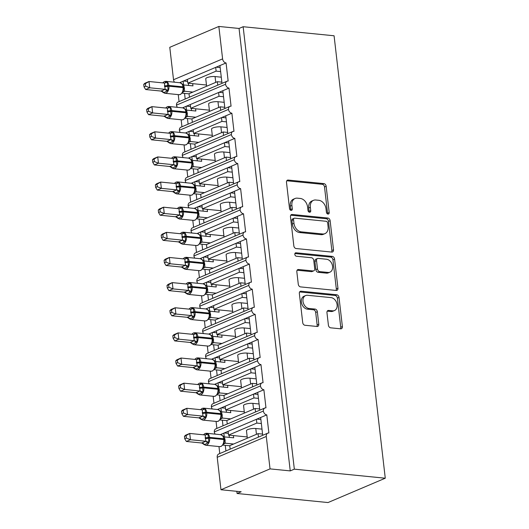 <?xml version="1.0" encoding="UTF-8"?>
<svg xmlns="http://www.w3.org/2000/svg" width="529" height="529" viewBox="0 0 529 529"><rect width="100%" height="100%" fill="white"/><g stroke="black" fill="none" stroke-linecap="round" stroke-linejoin="round"><path stroke-width="0.79" d="M328 214.08A1.799 1.316 67 0 0 328.502 214.007A1.799 1.316 67 0 0 329.19 212.493L326.155 186.274A2.566 1.885 67 0 0 323.887 183.609L288.179 180.058A2.566 1.885 67 0 0 287.465 180.164A2.566 1.885 67 0 0 286.487 182.326L289.515 208.545A1.799 1.316 67 0 0 291.109 210.41A1.799 1.316 67 0 0 291.611 210.337A1.799 1.316 67 0 0 292.292 208.823L291.902 205.431A8.219 6.031 67 0 1 295.037 198.501A8.219 6.031 67 0 1 297.338 198.163L300.313 198.461A8.219 6.031 67 0 1 307.574 206.984L307.964 210.377A1.799 1.316 67 0 0 309.551 212.248A1.799 1.316 67 0 0 310.054 212.175A1.799 1.316 67 0 0 310.741 210.654L310.351 207.262A8.219 6.031 67 0 1 313.479 200.332A8.219 6.031 67 0 1 315.78 200.002L318.756 200.293A8.219 6.031 67 0 1 326.016 208.823L326.413 212.215A1.799 1.316 67 0 0 328 214.08M327.497 213.921A1.799 1.316 67 0 0 327.55 213.187L324.515 186.968A2.566 1.885 67 0 0 322.247 184.304L286.771 180.773M290.606 210.251A1.799 1.316 67 0 0 290.659 209.517L290.269 206.125L291.902 205.431M309.055 212.089A1.799 1.316 67 0 0 309.108 211.349L308.711 207.957L310.351 207.262M328.403 325.163A2.566 1.885 67 0 0 330.671 327.828L340.689 328.82A2.566 1.885 67 0 0 341.403 328.721A2.566 1.885 67 0 0 342.382 326.552L339.016 297.437A2.566 1.885 67 0 0 336.748 294.772L301.041 291.214A2.566 1.885 67 0 0 300.327 291.32A2.566 1.885 67 0 0 299.348 293.489L302.714 322.604A2.566 1.885 67 0 0 304.982 325.269L317.083 326.472A2.566 1.885 67 0 0 317.803 326.367A2.566 1.885 67 0 0 318.782 324.204L317.34 311.74A2.566 1.885 67 0 0 315.072 309.075L309.068 308.48A6.87 5.039 67 0 1 303.243 302.614A6.87 5.039 67 0 1 305.617 295.559A6.87 5.039 67 0 1 307.541 295.281L331.048 297.615A6.87 5.039 67 0 1 336.874 303.481A6.87 5.039 67 0 1 334.5 310.543A6.87 5.039 67 0 1 332.576 310.821L328.654 310.43A2.566 1.885 67 0 0 327.94 310.536A2.566 1.885 67 0 0 326.962 312.699L328.403 325.163M243.142 26.721L294.336 469.157L385.271 478.209L334.077 35.774L243.142 26.721L239.055 28.46L218.847 26.45L222.597 58.878A3.921 2.876 67 0 0 226.068 62.951L228.158 81.049A3.921 2.876 -113 0 0 227.06 81.208A3.921 2.876 -113 0 0 225.546 84.27A3.921 2.876 67 0 0 228.978 88.092L231.067 106.19A3.921 2.876 -113 0 0 229.97 106.349A3.921 2.876 -113 0 0 228.455 109.41A3.921 2.876 67 0 0 231.881 113.226L233.977 131.324A3.921 2.876 -113 0 0 232.879 131.49A3.921 2.876 -113 0 0 231.358 134.545A3.921 2.876 67 0 0 234.79 138.367L236.886 156.465A3.921 2.876 -113 0 0 235.789 156.624A3.921 2.876 -113 0 0 234.268 159.685A3.921 2.876 67 0 0 237.7 163.507L239.796 181.606A3.921 2.876 -113 0 0 238.698 181.764A3.921 2.876 -113 0 0 237.177 184.826A3.921 2.876 67 0 0 240.609 188.641L242.705 206.74A3.921 2.876 -113 0 0 241.608 206.905A3.921 2.876 -113 0 0 240.087 209.96A3.921 2.876 67 0 0 243.519 213.782L245.615 231.881A3.921 2.876 -113 0 0 244.51 232.039A3.921 2.876 -113 0 0 242.996 235.101A3.921 2.876 67 0 0 246.428 238.923L248.518 257.021A3.921 2.876 -113 0 0 247.42 257.18A3.921 2.876 -113 0 0 245.906 260.235A3.921 2.876 67 0 0 249.338 264.057L251.427 282.155A3.921 2.876 -113 0 0 250.329 282.321A3.921 2.876 -113 0 0 248.815 285.376A3.921 2.876 67 0 0 252.247 289.198L254.337 307.296A3.921 2.876 -113 0 0 253.239 307.455A3.921 2.876 -113 0 0 251.718 310.516A3.921 2.876 67 0 0 255.15 314.338L257.246 332.437A3.921 2.876 -113 0 0 256.148 332.596A3.921 2.876 -113 0 0 254.628 335.651A3.921 2.876 67 0 0 258.059 339.473L260.156 357.571A3.921 2.876 -113 0 0 259.058 357.73A3.921 2.876 -113 0 0 257.537 360.791A3.921 2.876 67 0 0 260.969 364.613L263.065 382.712A3.921 2.876 -113 0 0 261.967 382.87A3.921 2.876 -113 0 0 260.447 385.932A3.921 2.876 67 0 0 263.878 389.747L265.975 407.852A3.921 2.876 -113 0 0 264.87 408.011A3.921 2.876 -113 0 0 263.356 411.066A3.921 2.876 67 0 0 266.788 414.888L268.884 432.986A3.921 2.876 -113 0 0 267.78 433.145A3.921 2.876 -113 0 0 266.285 436.458L270.041 468.886L220.97 489.748L241.171 491.758L237.085 493.497L236.833 491.329M331.809 252.082A2.566 1.885 67 0 0 332.529 251.976A2.566 1.885 67 0 0 333.508 249.814L330.136 220.699A2.566 1.885 67 0 0 327.868 218.034L292.167 214.476A2.566 1.885 67 0 0 291.446 214.582A2.566 1.885 67 0 0 290.467 216.751L293.833 245.866A2.566 1.885 67 0 0 296.101 248.531L331.809 252.082M334.573 259.065L337.945 288.186A2.566 1.885 67 0 1 336.966 290.348A2.566 1.885 67 0 1 336.246 290.454L300.545 286.897A2.566 1.885 67 0 1 298.277 284.232L296.835 271.774A2.566 1.885 67 0 1 297.814 269.605A2.566 1.885 67 0 1 298.528 269.506L313.009 270.947A2.566 1.885 67 0 0 313.73 270.841A2.566 1.885 67 0 0 314.709 268.672L313.75 260.407A2.566 1.885 67 0 0 311.482 257.742L296.412 256.241A1.799 1.316 67 0 1 294.884 254.707A1.799 1.316 67 0 1 295.506 252.862A1.799 1.316 67 0 1 296.009 252.789L332.305 256.4A2.566 1.885 67 0 1 334.573 259.065L332.939 259.759L336.312 288.88L337.945 288.186M220.328 434.64L223.846 433.145L224.276 436.848M225.261 445.339L225.909 450.953M218.966 446.555L219.773 453.558M223.846 433.145L228.105 431.333L228.541 435.109L256.836 423.074L256.4 419.305L266.788 414.888M228.105 431.333L256.4 419.305M247.334 438.191L246.468 430.699A5.753 1.461 -6.6 0 1 249.648 428.999A5.753 1.461 -6.6 0 1 255.785 428.51L262 429.125M261.352 423.524L256.836 423.074M228.541 435.109L247.195 436.961M260.652 417.5L262.715 435.301M217.419 409.506L220.943 408.004L221.367 411.714M222.352 420.198L223 425.812M216.057 421.421L216.87 428.424M220.943 408.004L225.195 406.199L225.632 409.968L253.927 397.94L253.49 394.165L263.878 389.747M225.195 406.199L253.49 394.165M244.424 413.056L243.558 405.558A5.753 1.461 -6.6 0 1 246.739 403.858A5.753 1.461 -6.6 0 1 252.875 403.369L259.091 403.984M258.443 398.39L253.927 397.94M225.632 409.968L244.286 411.826M257.742 392.359L259.805 410.167M214.509 384.365L218.034 382.87L218.464 386.573M219.442 395.057L220.09 400.671M213.147 396.281L213.961 403.283M218.034 382.87L222.286 381.059L222.722 384.828L251.017 372.8L250.581 369.03L260.969 364.613M222.286 381.059L250.581 369.03M241.515 387.916L240.649 380.424A5.753 1.461 -6.6 0 1 243.829 378.718A5.753 1.461 -6.6 0 1 249.966 378.228L256.181 378.85M255.533 373.249L251.017 372.8M222.722 384.828L241.376 386.686M254.833 367.219L256.896 385.026M211.6 359.224L215.124 357.73L215.554 361.433M216.533 369.923L217.181 375.537M210.238 371.14L211.051 378.142M215.124 357.73L219.376 355.924L219.813 359.694L248.108 347.659L247.671 343.89L258.059 339.473M219.376 355.924L247.671 343.89M238.612 362.775L237.739 355.283A5.753 1.461 -6.6 0 1 240.92 353.584A5.753 1.461 -6.6 0 1 247.056 353.094L253.272 353.709M252.624 348.108L248.108 347.659M219.813 359.694L238.467 361.552M251.93 342.084L253.986 359.885M208.691 334.09L212.215 332.589L212.645 336.299M213.623 344.782L214.278 350.396M207.328 346.006L208.142 353.008M212.215 332.589L216.467 330.784L216.903 334.553L245.205 322.525L244.768 318.749L255.15 314.338M216.467 330.784L244.768 318.749M235.703 337.641L234.836 330.142A5.753 1.461 -6.6 0 1 238.01 328.443A5.753 1.461 -6.6 0 1 244.147 327.954L250.362 328.569M249.714 322.974L245.205 322.525M216.903 334.553L235.557 336.411M249.02 316.944L251.077 334.751M205.788 308.949L209.305 307.455L209.735 311.158M210.714 319.642L211.369 325.262M204.425 320.865L205.232 327.868M209.305 307.455L213.557 305.643L213.994 309.412L242.295 297.384L241.859 293.615L252.247 289.198M213.557 305.643L241.859 293.615M232.793 312.5L231.927 305.008A5.753 1.461 -6.6 0 1 235.101 303.302A5.753 1.461 -6.6 0 1 241.237 302.813L247.453 303.434M246.805 297.834L242.295 297.384M213.994 309.412L232.648 311.27M246.111 291.803L248.167 309.61M202.878 283.808L206.396 282.314L206.826 286.017M207.811 294.508L208.459 300.122M201.516 295.724L202.323 302.727M206.396 282.314L210.648 280.509L211.084 284.278L239.386 272.243L238.949 268.474L249.338 264.057M210.648 280.509L238.949 268.474M229.884 287.359L229.017 279.867A5.753 1.461 -6.6 0 1 232.198 278.168A5.753 1.461 -6.6 0 1 238.334 277.679L244.543 278.294M243.902 272.693L239.386 272.243M211.084 284.278L229.738 286.136M243.201 266.669L245.264 284.47M199.969 258.674L203.486 257.173L203.916 260.883M204.902 269.367L205.55 274.981M198.606 270.59L199.413 277.593M203.486 257.173L207.745 255.368L208.181 259.137L236.476 247.109L236.04 243.333L246.428 238.923M207.745 255.368L236.04 243.333M226.974 262.225L226.108 254.727A5.753 1.461 -6.6 0 1 229.288 253.027A5.753 1.461 -6.6 0 1 235.425 252.538L241.641 253.16M240.993 247.559L236.476 247.109M208.181 259.137L226.835 260.995M240.292 241.528L242.355 259.336M197.059 233.534L200.584 232.039L201.007 235.742M201.992 244.233L202.64 249.847M195.697 245.449L196.504 252.452M200.584 232.039L204.835 230.227L205.272 234.003L233.567 221.968L233.13 218.199L243.519 213.782M204.835 230.227L233.13 218.199M224.065 237.085L223.198 229.593A5.753 1.461 -6.6 0 1 226.379 227.887A5.753 1.461 -6.6 0 1 232.515 227.397L238.731 228.019M238.083 222.418L233.567 221.968M205.272 234.003L223.926 235.855M237.382 216.387L239.445 234.195M194.15 208.4L197.674 206.899L198.097 210.602M199.083 219.092L199.731 224.706M192.787 220.309L193.601 227.311M197.674 206.899L201.926 205.093L202.362 208.862L230.657 196.828L230.221 193.059L240.609 188.641M201.926 205.093L230.221 193.059M221.155 211.95L220.289 204.452A5.753 1.461 -6.6 0 1 223.469 202.752A5.753 1.461 -6.6 0 1 229.606 202.263L235.822 202.878M235.174 197.277L230.657 196.828M202.362 208.862L221.016 210.721M234.473 191.253L236.536 209.054M191.24 183.259L194.765 181.758L195.194 185.467M196.173 193.951L196.821 199.565M189.878 195.175L190.691 202.177M194.765 181.758L199.016 179.953L199.453 183.722L227.748 171.694L227.311 167.918L237.7 163.507M199.016 179.953L227.311 167.918M218.246 186.81L217.379 179.311A5.753 1.461 -6.6 0 1 220.56 177.612A5.753 1.461 -6.6 0 1 226.696 177.122L232.912 177.744M232.264 172.143L227.748 171.694M199.453 183.722L218.107 185.58M231.57 166.113L233.626 183.92M188.331 158.118L191.855 156.624L192.285 160.327M193.264 168.817L193.912 174.431M186.968 170.034L187.782 177.036M191.855 156.624L196.107 154.812L196.543 158.588L224.845 146.553L224.408 142.784L234.79 138.367M196.107 154.812L224.408 142.784M215.343 161.669L214.47 154.177A5.753 1.461 -6.6 0 1 217.65 152.471A5.753 1.461 -6.6 0 1 223.787 151.982L230.003 152.603M229.355 147.002L224.845 146.553M196.543 158.588L215.197 160.439M228.66 140.972L230.717 158.779M185.421 132.984L188.946 131.483L189.375 135.186M190.354 143.676L191.009 149.29M184.059 144.893L184.872 151.896M188.946 131.483L193.197 129.678L193.634 133.447L221.935 121.412L221.499 117.643L231.881 113.226M193.197 129.678L221.499 117.643M212.433 136.535L211.567 129.036A5.753 1.461 -6.6 0 1 214.741 127.337A5.753 1.461 -6.6 0 1 220.877 126.848L227.093 127.463M226.445 121.862L221.935 121.412M193.634 133.447L212.288 135.305M225.751 115.838L227.807 133.645M182.518 107.843L186.036 106.342L186.466 110.052M187.451 118.536L188.099 124.15M181.156 119.759L181.963 126.762M186.036 106.342L190.288 104.537L190.724 108.306L219.026 96.278L218.589 92.509L228.978 88.092M190.288 104.537L218.589 92.509M209.524 111.394L208.657 103.896A5.753 1.461 -6.6 0 1 211.831 102.196A5.753 1.461 -6.6 0 1 217.974 101.707L224.184 102.328M223.536 96.728L219.026 96.278M190.724 108.306L209.378 110.164M222.841 90.697L224.904 108.505M258.463 437.113L258.059 433.635L229.758 445.663L230.161 449.141M255.553 411.972L255.15 408.494L226.848 420.529L227.252 424.007M252.644 386.838L252.24 383.36L223.946 395.388L224.342 398.866M249.734 361.697L249.331 358.219L221.036 370.247L221.439 373.725M246.825 336.556L246.421 333.078L218.127 345.113L218.53 348.591M243.915 311.422L243.512 307.944L215.217 319.972L215.62 323.45M241.006 286.282L240.609 282.803L212.308 294.838L212.711 298.31M238.103 261.141L237.7 257.663L209.398 269.697L209.801 273.176M235.193 236.007L234.79 232.529L206.489 244.557L206.892 248.035M232.284 210.866L231.881 207.388L203.586 219.423L203.982 222.894M229.374 185.725L228.971 182.247L200.676 194.282L201.08 197.76M226.465 160.591L226.062 157.113L197.767 169.141L198.17 172.619M223.555 135.45L223.152 131.972L194.857 144.007L195.261 147.479M220.646 110.31L220.249 106.832L191.948 118.866L192.351 122.344M179.609 82.703L183.127 81.208L183.556 84.911M184.542 93.402L185.19 99.016M178.247 94.618L179.053 101.621M183.127 81.208L187.378 79.396L187.815 83.172L216.116 71.137L215.68 67.368L226.068 62.951M187.378 79.396L215.68 67.368M206.614 86.253L205.748 78.761A5.753 1.461 -6.6 0 1 208.929 77.055A5.753 1.461 -6.6 0 1 215.065 76.566L221.281 77.188M220.633 71.587L216.116 71.137M187.815 83.172L206.475 85.024M219.932 65.556L221.995 83.364M217.743 85.176L217.34 81.697L189.038 93.726L189.442 97.204M220.97 489.748L217.214 457.321A3.921 2.876 -113 0 1 218.708 454.014L267.78 433.145M263.356 411.066L214.285 431.935A3.921 2.876 67 0 0 215.204 434.13M214.285 431.935A3.921 2.876 -113 0 1 215.799 428.874L264.87 408.011M260.447 385.932L211.375 406.794A3.921 2.876 67 0 0 212.301 408.996M211.375 406.794A3.921 2.876 -113 0 1 212.896 403.733L261.967 382.87M257.537 360.791L208.466 381.654A3.921 2.876 67 0 0 209.391 383.856M208.466 381.654A3.921 2.876 -113 0 1 209.987 378.599L259.058 357.73M254.628 335.651L205.556 356.52A3.921 2.876 67 0 0 206.482 358.715M205.556 356.52A3.921 2.876 -113 0 1 207.077 353.458L256.148 332.596M251.718 310.516L202.647 331.379A3.921 2.876 67 0 0 203.572 333.581M202.647 331.379A3.921 2.876 -113 0 1 204.168 328.317L253.239 307.455M248.815 285.376L199.744 306.238A3.921 2.876 67 0 0 200.663 308.44M199.744 306.238A3.921 2.876 -113 0 1 201.258 303.183L250.329 282.321M245.906 260.235L196.834 281.104A3.921 2.876 67 0 0 197.753 283.299M196.834 281.104A3.921 2.876 -113 0 1 198.349 278.042L247.42 257.18M242.996 235.101L193.925 255.963A3.921 2.876 67 0 0 194.844 258.165M193.925 255.963A3.921 2.876 -113 0 1 195.439 252.902L244.51 232.039M240.087 209.96L191.015 230.823A3.921 2.876 67 0 0 191.934 233.024M191.015 230.823A3.921 2.876 -113 0 1 192.536 227.768L241.608 206.905M237.177 184.826L188.106 205.688A3.921 2.876 67 0 0 189.032 207.884M188.106 205.688A3.921 2.876 -113 0 1 189.627 202.627L238.698 181.764M234.268 159.685L185.196 180.548A3.921 2.876 67 0 0 186.122 182.75M185.196 180.548A3.921 2.876 -113 0 1 186.717 177.486L235.789 156.624M231.358 134.545L182.287 155.407A3.921 2.876 67 0 0 183.213 157.609M182.287 155.407A3.921 2.876 -113 0 1 183.808 152.352L232.879 131.49M228.455 109.41L179.377 130.273A3.921 2.876 67 0 0 180.303 132.468M179.377 130.273A3.921 2.876 -113 0 1 180.898 127.211L229.97 106.349M225.546 84.27L176.474 105.132A3.921 2.876 67 0 0 177.394 107.334M176.474 105.132A3.921 2.876 -113 0 1 177.989 102.077L227.06 81.208M218.847 26.45L169.776 47.312L173.525 79.74A3.921 2.876 67 0 0 174.484 82.193M294.336 469.157L290.242 470.896L270.041 468.886M290.242 470.896L239.055 28.46M262.569 434.084L258.059 433.635M259.666 408.943L255.15 408.494M256.757 383.809L252.24 383.36M253.847 358.669L249.331 358.219M250.938 333.528L246.421 333.078M248.028 308.394L243.512 307.944M245.119 283.253L240.609 282.803M242.209 258.112L237.7 257.663M239.306 232.978L234.79 232.529M236.397 207.837L231.881 207.388M233.487 182.697L228.971 182.247M230.578 157.563L226.062 157.113M227.668 132.422L223.152 131.972M224.759 107.281L220.249 106.832M385.271 478.209L328.02 502.55L237.085 493.497M221.849 82.147L217.34 81.697M187.616 81.406L183.603 81.003M190.519 106.541L186.512 106.144M193.429 131.681L189.422 131.285M196.338 156.822L192.331 156.419M199.248 181.956L195.234 181.559M202.157 207.097L198.144 206.7M205.067 232.238L201.053 231.834M207.976 257.372L203.963 256.975M210.886 282.512L206.872 282.116M213.789 307.653L209.782 307.25M216.698 332.787L212.691 332.391M219.608 357.928L215.594 357.531M222.517 383.069L218.503 382.665M225.427 408.203L221.413 407.806M228.336 433.344L224.322 432.94M220.163 67.567L216.156 67.163M223.073 92.701L219.059 92.304M225.982 117.841L221.968 117.445M228.892 142.982L224.878 142.579M231.801 168.116L227.787 167.719M234.711 193.257L230.697 192.86M237.614 218.398L233.606 217.994M240.523 243.532L236.516 243.135M243.433 268.672L239.419 268.276M246.342 293.813L242.328 293.41M249.252 318.947L245.238 318.551M252.161 344.088L248.147 343.691M255.071 369.229L251.057 368.825M257.973 394.363L253.966 393.966M260.883 419.504L256.876 419.107M313.479 200.332L311.846 201.027A8.219 6.031 67 0 0 308.711 207.957M295.037 198.501L293.397 199.195A8.219 6.031 67 0 0 290.269 206.125M331.584 252.062A2.566 1.885 67 0 0 331.868 250.508L328.502 221.393A2.566 1.885 67 0 0 326.234 218.728L290.752 215.197M327.676 223.132A1.799 1.316 67 0 0 326.082 221.267L294.746 218.153A1.799 1.316 67 0 0 294.243 218.226A1.799 1.316 67 0 0 293.555 219.74L293.972 223.317A8.219 6.031 67 0 0 301.232 231.847L322.657 233.977A8.219 6.031 67 0 0 324.958 233.639A8.219 6.031 67 0 0 328.086 226.71L327.676 223.132M294.243 218.226L292.61 218.92A1.799 1.316 67 0 0 291.922 220.434L293.555 219.74M324.958 233.639L323.318 234.34A8.219 6.031 67 0 1 321.017 234.671L299.599 232.542A8.219 6.031 67 0 1 292.339 224.012L291.922 220.434M336.021 290.428A2.566 1.885 67 0 0 336.312 288.88M297.119 270.22L311.376 271.642A2.566 1.885 67 0 0 312.097 271.536L313.73 270.841M294.904 253.536L330.671 257.094L332.305 256.4M328.033 272.442A6.87 5.039 67 0 0 329.957 272.164A6.87 5.039 67 0 0 332.338 265.102A6.87 5.039 67 0 0 326.505 259.236L318.227 258.416A2.566 1.885 67 0 0 317.506 258.522A2.566 1.885 67 0 0 316.527 260.685L317.486 268.95A2.566 1.885 67 0 0 319.754 271.615L328.033 272.442L326.4 273.136A6.87 5.039 67 0 0 328.324 272.858L329.957 272.164M317.506 258.522L315.873 259.217A2.566 1.885 67 0 0 314.894 261.379L316.527 260.685M326.4 273.136L318.121 272.309A2.566 1.885 67 0 1 315.853 269.645L314.894 261.379M332.939 259.759A2.566 1.885 67 0 0 330.671 257.094M334.5 310.543L332.86 311.237A6.87 5.039 67 0 1 330.936 311.515L327.246 311.145M305.617 295.559L303.983 296.253A6.87 5.039 67 0 0 301.609 303.309A6.87 5.039 67 0 0 307.435 309.174L309.068 308.48M316.858 326.453A2.566 1.885 67 0 0 317.142 324.899L315.701 312.441A2.566 1.885 67 0 0 313.433 309.776L307.435 309.174M340.458 328.8A2.566 1.885 67 0 0 340.749 327.246L337.376 298.131A2.566 1.885 67 0 0 335.108 295.466L299.632 291.935M164.856 83.007A2.876 1.468 -105.5 0 0 165.511 81.982L167.243 82.147L168.182 90.261L164.982 92.172L163.507 92.476L160.975 91.054L165.154 89.328L164.426 83.04L148.999 81.506L149.727 87.788L165.068 89.315M145.654 86.161L145.369 83.655L143.729 84.349L144.02 86.855L145.654 86.161L149.727 87.788L145.64 89.527L160.975 91.054A2.876 2.559 -127.3 0 1 163.507 92.476M143.729 84.349L144.913 83.245L148.999 81.506L145.369 83.655M192.695 83.655L192.953 85.877L183.794 84.964L184.608 91.259L182.776 92.218M192.9 92.086L184.608 91.259M189.051 93.851L182.161 93.164M188.615 85.447L188.357 83.225M162.694 82.868L164.367 81.565L165.868 81.334A5.627 3.544 95.7 0 1 168.83 85.44L182.974 86.849A1.309 0.331 -6.6 0 1 183.457 87.047L182.313 84.071L181.354 83.556M182.412 92.747L183.431 90.307L183.51 87.887A1.309 0.331 173.4 0 0 183.543 87.801A1.309 0.331 173.4 0 0 183.06 87.602L182.974 86.849A5.627 3.544 -84.3 0 0 180.012 82.742L165.868 81.334M182.723 91.709L184.522 91.252M183.794 84.964L180.012 82.742M165.154 89.328L168.182 90.261M167.243 82.147L165.074 82.96M145.64 89.527L144.02 86.855M167.766 108.147A2.876 1.468 -105.5 0 0 168.42 107.116L170.153 107.288L171.092 115.395L167.891 117.312L166.417 117.61L163.884 116.195L168.063 114.462L167.336 108.174L151.909 106.64L152.636 112.928L167.971 114.456M148.563 111.302L148.272 108.789L146.639 109.483L146.93 111.996L148.563 111.302L152.636 112.928L148.55 114.667L163.884 116.195A2.876 2.559 -127.3 0 1 166.417 117.61M146.639 109.483L147.822 108.379L151.909 106.64L148.272 108.789M195.604 108.795L195.862 111.017L186.697 110.105L187.517 116.4L185.679 117.359M195.809 117.226L187.517 116.4M191.961 118.985L185.071 118.298M191.524 110.587L191.267 108.359M165.603 108.009L167.276 106.699L168.777 106.474A5.627 3.544 95.7 0 1 171.74 110.574L185.884 111.983A1.309 0.331 -6.6 0 1 186.367 112.181L185.223 109.212L184.257 108.696M185.322 117.881L186.34 115.448L186.42 113.027A1.309 0.331 173.4 0 0 186.453 112.935A1.309 0.331 173.4 0 0 185.97 112.737L185.884 111.983A5.627 3.544 -84.3 0 0 182.922 107.883L168.777 106.474M185.633 116.843L187.425 116.393M186.697 110.105L182.922 107.883M168.063 114.462L171.092 115.395M170.153 107.288L167.977 108.101M148.55 114.667L146.93 111.996M170.669 133.288A2.876 1.468 -105.5 0 0 171.33 132.257L173.062 132.429L174.001 140.535L170.801 142.453L169.326 142.751L166.794 141.329L170.973 139.603L170.245 133.315L154.818 131.781L155.546 138.062L170.88 139.59M151.473 136.442L151.182 133.93L149.548 134.624L149.839 137.137L151.473 136.442L155.546 138.062L151.459 139.801L166.794 141.329M149.548 134.624L150.732 133.52L154.818 131.781L151.182 133.93M198.514 133.93L198.772 136.158L189.607 135.239L190.427 141.534L188.588 142.493M198.719 142.361L190.427 141.534M194.87 144.126L187.98 143.438M194.427 135.722L194.176 133.5M168.513 133.143L170.186 131.84L171.687 131.615A5.627 3.544 95.7 0 1 174.649 135.715L188.793 137.123A1.309 0.331 -6.6 0 1 189.276 137.322L188.132 134.346L187.167 133.83M188.231 143.022L189.25 140.582L189.329 138.162A1.309 0.331 173.4 0 0 189.362 138.076A1.309 0.331 173.4 0 0 188.879 137.877L188.793 137.123A5.627 3.544 -84.3 0 0 185.831 133.024L171.687 131.615M188.542 141.984L190.334 141.527M189.607 135.239L185.831 133.024M170.973 139.603L174.001 140.535M173.062 132.429L170.887 133.242M151.459 139.801L149.839 137.137M173.578 158.422A2.876 1.468 -105.5 0 0 174.239 157.397L175.972 157.563L176.911 165.676L173.704 167.587L172.229 167.891L169.703 166.47L173.882 164.744L173.155 158.455L157.728 156.921L158.455 163.203L173.79 164.731M154.382 161.576L154.091 159.064L152.458 159.765L152.749 162.271L154.382 161.576L158.455 163.203L154.369 164.942L169.703 166.47A2.876 2.559 -127.3 0 1 172.229 167.891M152.458 159.765L153.641 158.66L157.728 156.921L154.091 159.064M201.423 159.07L201.681 161.292L192.516 160.38L193.336 166.675L191.498 167.633M201.628 167.501L193.336 166.675M197.78 169.267L190.89 168.579M197.337 160.862L197.079 158.64M171.422 158.283L173.095 156.974L174.596 156.749A5.627 3.544 95.7 0 1 177.552 160.856L191.703 162.264A1.309 0.331 -6.6 0 1 192.179 162.456L191.042 159.487L190.076 158.971M191.141 168.162L192.159 165.722L192.239 163.302A1.309 0.331 173.4 0 0 192.272 163.216A1.309 0.331 173.4 0 0 191.789 163.018L191.703 162.264A5.627 3.544 -84.3 0 0 188.741 158.158L174.596 156.749M191.452 167.124L193.244 166.668M192.516 160.38L188.741 158.158M173.882 164.744L176.911 165.676M175.972 157.563L173.796 158.376M154.369 164.942L152.749 162.271M176.488 183.563A2.876 1.468 -105.5 0 0 177.149 182.531L178.881 182.703L179.82 190.81L176.613 192.728L175.139 193.025L172.613 191.61L176.792 189.878L176.064 183.589L160.637 182.055L161.365 188.344L176.699 189.871M157.292 186.717L157.001 184.204L155.367 184.899L155.658 187.411L157.292 186.717L161.365 188.344L157.272 190.083L172.613 191.61A2.876 2.559 -127.3 0 1 175.139 193.025M155.367 184.899L156.551 183.794L160.637 182.055L157.001 184.204M204.333 184.211L204.591 186.433L195.426 185.52L196.246 191.815L194.407 192.768M204.538 192.642L196.246 191.815M200.689 194.401L193.799 193.713M200.246 186.003L199.988 183.775M174.332 183.418L176.005 182.115L177.506 181.89A5.627 3.544 95.7 0 1 180.462 185.99L194.606 187.398A1.309 0.331 -6.6 0 1 195.089 187.597L193.951 184.621L192.986 184.112M194.05 193.297L195.069 190.863L195.148 188.443A1.309 0.331 173.4 0 0 195.181 188.35A1.309 0.331 173.4 0 0 194.698 188.152L194.606 187.398A5.627 3.544 -84.3 0 0 191.65 183.298L177.506 181.89M194.361 192.258L196.153 191.809M195.426 185.52L191.65 183.298M176.792 189.878L179.82 190.81M178.881 182.703L176.706 183.517M157.272 190.083L155.658 187.411M179.397 208.704A2.876 1.468 -105.5 0 0 180.052 207.672L181.791 207.844L182.73 215.951L179.523 217.869L178.048 218.166L175.516 216.745L179.701 215.019L178.974 208.73L163.547 207.196L164.274 213.478L179.609 215.005M160.201 211.858L159.91 209.345L158.277 210.039L158.568 212.552L160.201 211.858L164.274 213.478L160.181 215.217L175.516 216.745M158.277 210.039L159.454 208.935L163.547 207.196L159.91 209.345M207.242 209.345L207.494 211.574L198.335 210.654L199.155 216.95L197.317 217.908M207.447 217.776L199.155 216.95M203.599 219.542L196.702 218.854M203.156 211.137L202.898 208.915M177.241 208.558L178.914 207.256L180.415 207.031A5.627 3.544 95.7 0 1 183.371 211.131L197.515 212.539A1.309 0.331 -6.6 0 1 197.998 212.737L196.854 209.762L195.895 209.246M196.96 218.437L197.978 215.997L198.051 213.577A1.309 0.331 173.4 0 0 198.084 213.491A1.309 0.331 173.4 0 0 197.608 213.293L197.515 212.539A5.627 3.544 -84.3 0 0 194.56 208.439L180.415 207.031M197.264 217.399L199.063 216.943M198.335 210.654L194.56 208.439M179.701 215.019L182.73 215.951M181.791 207.844L179.615 208.657M160.181 215.217L158.568 212.552M182.307 233.838A2.876 1.468 -105.5 0 0 182.961 232.813L184.7 232.978L185.633 241.092L182.432 243.003L180.958 243.307L178.425 241.885L182.611 240.159L181.877 233.871L166.456 232.337L167.184 238.619L182.518 240.146M163.111 236.992L162.82 234.479L161.186 235.174L161.477 237.686L163.111 236.992L167.184 238.619L163.091 240.358L178.425 241.885A2.876 2.559 -127.3 0 1 180.958 243.307M161.186 235.174L162.363 234.076L166.456 232.337L162.82 234.479M210.145 234.486L210.403 236.708L201.245 235.795L202.058 242.09L200.227 243.049M210.35 242.917L202.058 242.09M206.508 244.676L199.612 243.995M206.065 236.278L205.807 234.056M180.151 233.699L181.824 232.39L183.318 232.165A5.627 3.544 95.7 0 1 186.281 236.271L200.425 237.68A1.309 0.331 -6.6 0 1 200.908 237.871L199.764 234.902L198.805 234.387M199.869 243.578L200.881 241.138L200.96 238.718A1.309 0.331 173.4 0 0 200.994 238.625A1.309 0.331 173.4 0 0 200.511 238.434L200.425 237.68A5.627 3.544 -84.3 0 0 197.469 233.573L183.318 232.165M200.174 242.533L201.972 242.084M201.245 235.795L197.469 233.573M182.611 240.159L185.633 241.092M184.7 232.978L182.525 233.792M163.091 240.358L161.477 237.686M185.216 258.979A2.876 1.468 -105.5 0 0 185.871 257.947L187.603 258.119L188.542 266.226L185.342 268.143L183.867 268.441L181.335 267.026L185.514 265.293L184.786 259.005L169.366 257.471L170.087 263.759L185.428 265.287M166.02 262.133L165.729 259.62L164.096 260.314L164.38 262.827L166.02 262.133L170.087 263.759L166 265.498L181.335 267.026A2.876 2.559 -127.3 0 1 183.867 268.441M164.096 260.314L165.273 259.21L169.366 257.471L165.729 259.62M213.055 259.627L213.313 261.848L204.154 260.936L204.968 267.231L203.136 268.183M213.26 268.058L204.968 267.231A2.876 2.559 -127.3 0 0 203.526 267.72L200.894 270.418L199.347 270.663A5.627 3.544 -84.3 0 0 200.531 270.471A5.627 3.544 -84.3 0 0 203.42 263.568L203.334 262.814A5.627 3.544 -84.3 0 0 200.372 258.714L186.228 257.306A5.627 3.544 95.7 0 1 189.19 261.405L203.334 262.814A1.309 0.331 -6.6 0 1 203.817 263.012A1.309 0.331 -6.6 0 1 203.784 263.098M209.411 269.816L202.521 269.129M208.975 261.419L208.717 259.19M202.772 268.712L203.791 266.272L203.87 263.859A1.309 0.331 173.4 0 0 203.903 263.766L202.673 260.037L201.714 259.527M203.083 267.674L204.882 267.224M204.154 260.936L200.372 258.714M185.514 265.293L188.542 266.226M187.603 258.119L185.434 258.932M166 265.498L164.38 262.827M188.126 284.119A2.876 1.468 -105.5 0 0 188.78 283.088L190.513 283.26L191.452 291.367L188.251 293.278L186.777 293.582L184.244 292.16L188.423 290.434L187.696 284.146L172.269 282.612L172.996 288.894L188.331 290.421M168.923 287.267L168.632 284.761L166.999 285.455L167.29 287.968L168.923 287.267L172.996 288.894L168.91 290.633L184.244 292.16M166.999 285.455L168.182 284.351L172.269 282.612L168.632 284.761M215.964 284.761L216.222 286.989L207.057 286.07L207.877 292.365L206.039 293.324M216.169 293.192L207.877 292.365A2.876 2.559 -127.3 0 0 206.436 292.861L203.804 295.552L202.257 295.797A5.627 3.544 -84.3 0 0 203.44 295.605A5.627 3.544 -84.3 0 0 206.33 288.708L206.244 287.955A5.627 3.544 -84.3 0 0 203.281 283.855L189.137 282.446A5.627 3.544 95.7 0 1 192.1 286.546L206.244 287.955A1.309 0.331 -6.6 0 1 206.727 288.153A1.309 0.331 -6.6 0 1 206.694 288.239M212.321 294.957L205.431 294.269M211.884 286.553L211.626 284.331M205.682 293.853L206.7 291.413L206.779 288.993A1.309 0.331 173.4 0 0 206.813 288.907L205.583 285.177L204.624 284.662M205.993 292.815L207.785 292.358M207.057 286.07L203.281 283.855M188.423 290.434L191.452 291.367M190.513 283.26L188.344 284.073M168.91 290.633L167.29 287.968M191.029 309.253A2.876 1.468 -105.5 0 0 191.69 308.228L193.422 308.394L194.361 316.507L191.161 318.418L189.686 318.716L187.154 317.301L191.333 315.575L190.605 309.286L175.178 307.752L175.906 314.034L191.24 315.562M171.832 312.408L171.541 309.895L169.908 310.589L170.199 313.102L171.832 312.408L175.906 314.034L171.819 315.773L187.154 317.301M169.908 310.589L171.092 309.491L175.178 307.752L171.541 309.895M218.874 309.901L219.132 312.123L209.967 311.211L210.787 317.506L208.948 318.465M219.079 318.332L210.787 317.506M215.23 320.091L208.34 319.41M214.787 311.693L214.536 309.472M188.873 309.115L190.546 307.805L192.047 307.58A5.627 3.544 95.7 0 1 195.009 311.687L209.153 313.095A1.309 0.331 -6.6 0 1 209.636 313.287L208.492 310.318L207.527 309.802M208.591 318.994L209.61 316.554L209.689 314.133A1.309 0.331 173.4 0 0 209.722 314.041A1.309 0.331 173.4 0 0 209.239 313.849L209.153 313.095A5.627 3.544 -84.3 0 0 206.191 308.989L192.047 307.58M208.902 317.949L210.694 317.499M209.967 311.211L206.191 308.989M191.333 315.575L194.361 316.507M193.422 308.394L191.247 309.207M171.819 315.773L170.199 313.102M193.938 334.394A2.876 1.468 -105.5 0 0 194.599 333.363L196.332 333.534L197.271 341.641L194.07 343.559L192.589 343.857L190.063 342.435L194.242 340.709L193.515 334.421L178.088 332.886L178.815 339.175L194.15 340.702M174.742 337.548L174.451 335.036L172.818 335.73L173.109 338.243L174.742 337.548L178.815 339.175L174.729 340.914L190.063 342.435A2.876 2.559 -127.3 0 1 192.589 343.857M172.818 335.73L174.001 334.626L178.088 332.886L174.451 335.036M221.783 335.042L222.041 337.264L212.876 336.351L213.696 342.647L211.858 343.599M221.988 343.466L213.696 342.647A2.876 2.559 -127.3 0 0 212.255 343.136A2.876 2.559 -127.3 0 1 212.255 343.136L209.623 345.834L208.076 346.078A5.627 3.544 -84.3 0 0 209.259 345.887A5.627 3.544 -84.3 0 0 212.149 338.983L212.063 338.229A5.627 3.544 -84.3 0 0 209.1 334.13L194.956 332.721A5.627 3.544 95.7 0 1 197.919 336.821L212.063 338.229A1.309 0.331 -6.6 0 1 212.546 338.428A1.309 0.331 -6.6 0 1 212.513 338.514M218.14 345.232L211.25 344.544M217.697 336.828L217.439 334.606M211.501 344.128L212.519 341.688L212.598 339.268A1.309 0.331 173.4 0 0 212.632 339.182L211.402 335.452L210.436 334.943M211.812 343.09L213.604 342.64M212.876 336.351L209.1 334.13M194.242 340.709L197.271 341.641M196.332 333.534L194.156 334.348M174.729 340.914L173.109 338.243M196.848 359.535A2.876 1.468 -105.5 0 0 197.509 358.503L199.241 358.675L200.18 366.782L196.973 368.693L195.499 368.997L192.973 367.576L197.152 365.85L196.424 359.561L180.997 358.027L181.725 364.309L197.059 365.837M177.651 362.682L177.36 360.176L175.727 360.871L176.018 363.377L177.651 362.682L181.725 364.309L177.638 366.048L192.973 367.576M175.727 360.871L176.911 359.766L180.997 358.027L177.36 360.176M224.693 360.176L224.951 362.398L215.786 361.486L216.606 367.781L214.767 368.739M224.898 368.607L216.606 367.781A2.876 2.559 -127.3 0 0 215.158 368.277L212.532 370.968L210.985 371.213A5.627 3.544 -84.3 0 0 212.162 371.021A5.627 3.544 -84.3 0 0 215.058 364.124L214.972 363.37A5.627 3.544 -84.3 0 0 212.01 359.27L197.866 357.862A5.627 3.544 95.7 0 1 200.822 361.962L214.972 363.37A1.309 0.331 -6.6 0 1 215.448 363.568A1.309 0.331 -6.6 0 1 215.415 363.654M221.049 370.373L214.159 369.685M220.606 361.968L220.348 359.746M214.41 369.268L215.429 366.828L215.508 364.408A1.309 0.331 173.4 0 0 215.541 364.322L214.311 360.593L213.346 360.077M214.721 368.23L216.513 367.774M215.786 361.486L212.01 359.27M197.152 365.85L200.18 366.782M199.241 358.675L197.066 359.489M177.638 366.048L176.018 363.377M199.757 384.669A2.876 1.468 -105.5 0 0 200.412 383.644L202.151 383.809L203.09 391.923L199.883 393.834L198.408 394.131L195.882 392.716L200.061 390.991L199.334 384.695L183.907 383.168L184.634 389.45L199.969 390.977M180.561 387.823L180.27 385.31L178.637 386.005L178.928 388.517L180.561 387.823L184.634 389.45L180.541 391.189L195.882 392.716M178.637 386.005L179.814 384.907L183.907 383.168L180.27 385.31M227.602 385.317L227.854 387.539L218.695 386.626L219.515 392.921L217.677 393.88M227.807 393.748L219.515 392.921M223.959 395.507L217.062 394.826M223.516 387.109L223.258 384.887M197.601 384.53L199.274 383.221L200.775 382.996A5.627 3.544 95.7 0 1 203.731 387.102L217.875 388.504A1.309 0.331 -6.6 0 1 218.358 388.703L217.214 385.734L216.255 385.218M217.32 394.409L218.338 391.969L218.411 389.549A1.309 0.331 173.4 0 0 218.444 389.456A1.309 0.331 173.4 0 0 217.968 389.265L217.875 388.504A5.627 3.544 -84.3 0 0 214.919 384.404L200.775 382.996M217.631 393.364L219.423 392.915M218.695 386.626L214.919 384.404M200.061 390.991L203.09 391.923M202.151 383.809L199.975 384.623M180.541 391.189L178.928 388.517M202.667 409.81A2.876 1.468 -105.5 0 0 203.321 408.778L205.06 408.95L205.993 417.057L202.792 418.975L201.318 419.272L198.785 417.85L202.971 416.125L202.243 409.836L186.816 408.302L187.544 414.591L202.878 416.111M183.47 412.964L183.179 410.451L181.546 411.145L181.837 413.658L183.47 412.964L187.544 414.591L183.451 416.33L198.785 417.85M181.546 411.145L182.723 410.041L186.816 408.302L183.179 410.451M230.505 410.451L230.763 412.68L221.605 411.767L222.425 418.062L220.586 419.014M230.71 418.882L222.425 418.062A2.876 2.559 -127.3 0 0 220.977 418.551L218.351 421.249L216.797 421.494A5.627 3.544 -84.3 0 0 217.981 421.302A5.627 3.544 -84.3 0 0 220.871 414.399L220.785 413.645A5.627 3.544 -84.3 0 0 217.829 409.545L203.685 408.137A5.627 3.544 95.7 0 1 206.641 412.236L220.785 413.645A1.309 0.331 -6.6 0 1 221.267 413.843A1.309 0.331 -6.6 0 1 221.234 413.929M226.868 420.648L219.971 419.96M226.425 412.243L226.167 410.021M220.229 419.543L221.248 417.103L221.32 414.683A1.309 0.331 173.4 0 0 221.353 414.597L220.124 410.868L219.165 410.359M220.533 418.505L222.332 418.055M221.605 411.767L217.829 409.545M202.971 416.125L205.993 417.057M205.06 408.95L202.885 409.763M183.451 416.33L181.837 413.658M205.576 434.95A2.876 1.468 -105.5 0 0 206.231 433.919L207.963 434.091L208.902 442.198L205.702 444.109L204.227 444.413L201.694 442.991L205.874 441.265L205.146 434.977L189.726 433.443L190.453 439.725L205.788 441.252M186.38 438.098L186.089 435.592L184.456 436.286L184.747 438.792L186.38 438.098L190.453 439.725L186.36 441.464L201.694 442.991M184.456 436.286L185.633 435.182L189.726 433.443L186.089 435.592M233.415 435.592L233.673 437.814L224.514 436.901L225.328 443.196L223.496 444.155M233.62 444.023L225.328 443.196A2.876 2.559 -127.3 0 0 223.886 443.692L221.254 446.383L219.707 446.628A5.627 3.544 -84.3 0 0 220.891 446.436A5.627 3.544 -84.3 0 0 223.78 439.539L223.694 438.786A5.627 3.544 -84.3 0 0 220.738 434.686L206.588 433.277A5.627 3.544 95.7 0 1 209.55 437.377L223.694 438.786A1.309 0.331 -6.6 0 1 224.177 438.984A1.309 0.331 -6.6 0 1 224.144 439.07M229.771 445.788L222.881 445.101M229.335 437.384L229.077 435.162M223.139 444.684L224.151 442.244L224.23 439.824A1.309 0.331 173.4 0 0 224.263 439.738L223.033 436.008L222.074 435.493M223.443 443.646L225.242 443.19M224.514 436.901L220.738 434.686M205.874 441.265L208.902 442.198M207.963 434.091L205.794 434.904M186.36 441.464L184.747 438.792M327.55 213.187L329.19 212.493M290.659 209.517L292.292 208.823M309.108 211.349L310.741 210.654M217.214 457.321L266.285 436.458M173.525 79.74L222.597 58.878M215.065 76.566L215.733 82.379M217.974 101.707L218.642 107.513M220.877 126.848L221.552 132.653M223.787 151.982L224.461 157.794M226.696 177.122L227.371 182.928M229.606 202.263L230.28 208.069M232.515 227.397L233.19 233.21M235.425 252.538L236.093 258.344M238.334 277.679L239.002 283.484M241.237 302.813L241.912 308.625M244.147 327.954L244.821 333.759M247.056 353.094L247.731 358.9M249.966 378.228L250.64 384.041M252.875 403.369L253.55 409.175M255.785 428.51L256.453 434.316M286.89 180.607L288.179 180.058M322.247 184.304L323.887 183.609M324.515 186.968L326.155 186.274M290.871 215.025L292.167 214.476M326.234 218.728L327.868 218.034M328.502 221.393L330.136 220.699M331.868 250.508L333.508 249.814M292.339 224.012L293.972 223.317M299.599 232.542L301.232 231.847M321.017 234.671L322.657 233.977M297.238 270.054L298.528 269.506M311.376 271.642L313.009 270.947M295.103 253.173L296.009 252.789M315.853 269.645L317.486 268.95M318.121 272.309L319.754 271.615M327.365 310.979L328.654 310.43M330.936 311.515L332.576 310.821M313.433 309.776L315.072 309.075M315.701 312.441L317.34 311.74M317.142 324.899L318.782 324.204M299.751 291.77L301.041 291.214M335.108 295.466L336.748 294.772M337.376 298.131L339.016 297.437M340.749 327.246L342.382 326.552M184.588 91.279A2.876 2.559 -127.3 0 0 183.166 91.748L183.166 91.748A2.876 2.559 -127.3 0 1 183.166 91.748L180.534 94.446L178.987 94.691A5.627 3.544 -84.3 0 0 180.171 94.499A5.627 3.544 -84.3 0 0 183.06 87.602L168.916 86.194A5.627 3.544 95.7 0 1 166.027 93.091A5.627 3.544 95.7 0 1 164.843 93.283L162.806 92.284M164.453 85.777A2.876 0.727 173.4 0 0 167.462 85.546A1.309 0.331 -6.6 0 1 168.83 85.44L168.916 86.194A1.309 0.331 173.4 0 0 167.548 86.3A2.876 0.727 173.4 0 1 164.539 86.531M183.431 90.307L183.457 87.047A1.309 0.331 -6.6 0 1 183.424 87.133M183.583 88.277A2.876 0.727 173.4 0 0 184.495 88.515M183.51 87.53A2.876 0.727 173.4 0 0 184.409 87.761M165.022 89.328A2.876 1.468 -105.5 0 1 166.575 91.167M187.497 116.413A2.876 2.559 -127.3 0 0 186.076 116.889L183.444 119.587L181.897 119.832A5.627 3.544 -84.3 0 0 183.08 119.64A5.627 3.544 -84.3 0 0 185.97 112.737L171.826 111.328A5.627 3.544 95.7 0 1 168.936 118.232A5.627 3.544 95.7 0 1 167.753 118.423L165.709 117.418M167.356 110.911A2.876 0.727 173.4 0 0 170.371 110.68A1.309 0.331 -6.6 0 1 171.74 110.574L171.826 111.328A1.309 0.331 173.4 0 0 170.457 111.434A2.876 0.727 173.4 0 1 167.448 111.665M186.34 115.448L186.367 112.181A1.309 0.331 -6.6 0 1 186.334 112.274M186.492 113.418A2.876 0.727 173.4 0 0 187.405 113.656M186.42 112.67A2.876 0.727 173.4 0 0 187.319 112.902M167.924 114.469A2.876 1.468 -105.5 0 1 169.485 116.307M190.407 141.554A2.876 2.559 -127.3 0 0 188.985 142.03L186.353 144.721L184.806 144.972A5.627 3.544 -84.3 0 0 185.99 144.774A5.627 3.544 -84.3 0 0 188.879 137.877L174.735 136.469A5.627 3.544 95.7 0 1 171.846 143.372A5.627 3.544 95.7 0 1 170.662 143.564L168.619 142.559M170.265 136.052A2.876 0.727 173.4 0 0 173.281 135.821A1.309 0.331 -6.6 0 1 174.649 135.715L174.735 136.469A1.309 0.331 173.4 0 0 173.367 136.575A2.876 0.727 173.4 0 1 170.358 136.806M189.25 140.582L189.276 137.322A1.309 0.331 -6.6 0 1 189.243 137.408M189.402 138.552A2.876 0.727 173.4 0 0 190.314 138.79M189.329 137.811A2.876 0.727 173.4 0 0 190.228 138.036M166.814 141.316A2.876 2.559 -127.3 0 1 169.326 142.751M170.834 139.603A2.876 1.468 -105.5 0 1 172.394 141.448M193.316 166.688A2.876 2.559 -127.3 0 0 191.895 167.164L191.895 167.164A2.876 2.559 -127.3 0 1 191.895 167.164L189.263 169.862L187.716 170.107A5.627 3.544 -84.3 0 0 188.899 169.915A5.627 3.544 -84.3 0 0 191.789 163.018L177.645 161.609A5.627 3.544 95.7 0 1 174.749 168.506A5.627 3.544 95.7 0 1 173.572 168.698L171.528 167.7M173.175 161.193A2.876 0.727 173.4 0 0 176.19 160.961A1.309 0.331 -6.6 0 1 177.552 160.856L177.645 161.609A1.309 0.331 173.4 0 0 176.276 161.715A2.876 0.727 173.4 0 1 173.261 161.947M192.159 165.722L192.179 162.456A1.309 0.331 -6.6 0 1 192.146 162.548M192.311 163.692A2.876 0.727 173.4 0 0 193.224 163.93M192.239 162.945A2.876 0.727 173.4 0 0 193.138 163.177M173.743 164.744A2.876 1.468 -105.5 0 1 175.297 166.582M196.226 191.829A2.876 2.559 -127.3 0 0 194.798 192.305L192.172 195.003L190.625 195.247A5.627 3.544 -84.3 0 0 191.802 195.056A5.627 3.544 -84.3 0 0 194.698 188.152L180.554 186.744A5.627 3.544 95.7 0 1 177.658 193.647A5.627 3.544 95.7 0 1 176.474 193.839L174.438 192.834M176.084 186.327A2.876 0.727 173.4 0 0 179.093 186.096A1.309 0.331 -6.6 0 1 180.462 185.99L180.554 186.744A1.309 0.331 173.4 0 0 179.186 186.849A2.876 0.727 173.4 0 1 176.17 187.081M195.069 190.857L195.089 187.597A1.309 0.331 -6.6 0 1 195.056 187.689M195.221 188.833A2.876 0.727 173.4 0 0 196.133 189.071M195.148 188.086A2.876 0.727 173.4 0 0 196.047 188.317M176.653 189.885A2.876 1.468 -105.5 0 1 178.207 191.723M199.135 216.969A2.876 2.559 -127.3 0 0 197.707 217.445L195.082 220.137L193.528 220.381A5.627 3.544 -84.3 0 0 194.712 220.19A5.627 3.544 -84.3 0 0 197.608 213.293L183.457 211.884A5.627 3.544 95.7 0 1 180.568 218.788A5.627 3.544 95.7 0 1 179.384 218.98L177.347 217.974M178.994 211.468A2.876 0.727 173.4 0 0 182.002 211.236A1.309 0.331 -6.6 0 1 183.371 211.131L183.457 211.884A1.309 0.331 173.4 0 0 182.088 211.99A2.876 0.727 173.4 0 1 179.08 212.222M197.978 215.997L197.998 212.737A1.309 0.331 -6.6 0 1 197.965 212.823M198.124 213.967A2.876 0.727 173.4 0 0 199.043 214.205M198.058 213.227A2.876 0.727 173.4 0 0 198.95 213.452M175.535 216.731A2.876 2.559 -127.3 0 1 178.048 218.166M179.562 215.019A2.876 1.468 -105.5 0 1 181.116 216.864M202.038 242.103A2.876 2.559 -127.3 0 0 200.617 242.58L200.617 242.58A2.876 2.559 -127.3 0 1 200.617 242.58L197.991 245.277L196.438 245.522A5.627 3.544 -84.3 0 0 197.621 245.33A5.627 3.544 -84.3 0 0 200.511 238.434L186.367 237.025A5.627 3.544 95.7 0 1 183.477 243.922A5.627 3.544 95.7 0 1 182.293 244.114L180.257 243.109M181.903 236.608A2.876 0.727 173.4 0 0 184.912 236.377A1.309 0.331 -6.6 0 1 186.281 236.271L186.367 237.025A1.309 0.331 173.4 0 0 184.998 237.131A2.876 0.727 173.4 0 1 181.989 237.362M200.881 241.138L200.908 237.871A1.309 0.331 -6.6 0 1 200.875 237.964M201.033 239.108A2.876 0.727 173.4 0 0 201.946 239.346M200.967 238.361A2.876 0.727 173.4 0 0 201.86 238.592M182.472 240.159A2.876 1.468 -105.5 0 1 184.026 241.998M184.813 261.743A2.876 0.727 173.4 0 0 187.821 261.511A1.309 0.331 -6.6 0 1 189.19 261.405L189.276 262.159A5.627 3.544 95.7 0 1 186.387 269.063A5.627 3.544 95.7 0 1 185.203 269.254L183.166 268.249M184.899 262.496A2.876 0.727 173.4 0 0 187.907 262.265A1.309 0.331 173.4 0 1 189.276 262.159L203.42 263.568A1.309 0.331 173.4 0 1 203.903 263.766L203.791 266.272M203.943 264.242A2.876 0.727 173.4 0 0 204.855 264.487M203.87 263.502A2.876 0.727 173.4 0 0 204.769 263.733M185.381 265.293A2.876 1.468 -105.5 0 1 186.935 267.138M187.722 286.883A2.876 0.727 173.4 0 0 190.731 286.652A1.309 0.331 -6.6 0 1 192.1 286.546L192.186 287.3A5.627 3.544 95.7 0 1 189.296 294.197A5.627 3.544 95.7 0 1 188.112 294.395L186.069 293.39M187.808 287.637A2.876 0.727 173.4 0 0 190.817 287.406A1.309 0.331 173.4 0 1 192.186 287.3L206.33 288.708A1.309 0.331 173.4 0 1 206.813 288.907L206.7 291.413M206.852 289.383A2.876 0.727 173.4 0 0 207.765 289.621M206.779 288.642A2.876 0.727 173.4 0 0 207.679 288.867M184.264 292.147A2.876 2.559 -127.3 0 1 186.777 293.582M188.291 290.434A2.876 1.468 -105.5 0 1 189.845 292.279M210.767 317.519A2.876 2.559 -127.3 0 0 209.345 317.995L206.713 320.693L205.166 320.938A5.627 3.544 -84.3 0 0 206.35 320.746A5.627 3.544 -84.3 0 0 209.239 313.849L195.095 312.441A5.627 3.544 95.7 0 1 192.206 319.337A5.627 3.544 95.7 0 1 191.022 319.529L188.979 318.524M190.625 312.024A2.876 0.727 173.4 0 0 193.64 311.793A1.309 0.331 -6.6 0 1 195.009 311.687L195.095 312.441A1.309 0.331 173.4 0 0 193.726 312.546A2.876 0.727 173.4 0 1 190.718 312.778M209.61 316.554L209.636 313.287A1.309 0.331 -6.6 0 1 209.603 313.38M209.762 314.524A2.876 0.727 173.4 0 0 210.674 314.762M209.689 313.776A2.876 0.727 173.4 0 0 210.588 314.008M187.173 317.281A2.876 2.559 -127.3 0 1 189.686 318.716M191.194 315.575A2.876 1.468 -105.5 0 1 192.754 317.413M193.535 337.158A2.876 0.727 173.4 0 0 196.55 336.927A1.309 0.331 -6.6 0 1 197.919 336.821L198.005 337.575A5.627 3.544 95.7 0 1 195.108 344.478A5.627 3.544 95.7 0 1 193.931 344.67L191.888 343.665M193.621 337.912A2.876 0.727 173.4 0 0 196.636 337.681A1.309 0.331 173.4 0 1 198.005 337.575L212.149 338.983A1.309 0.331 173.4 0 1 212.632 339.182L212.519 341.688M212.671 339.658A2.876 0.727 173.4 0 0 213.584 339.902M212.598 338.917A2.876 0.727 173.4 0 0 213.498 339.149M194.103 340.709A2.876 1.468 -105.5 0 1 195.657 342.554M196.444 362.299A2.876 0.727 173.4 0 0 199.453 362.067A1.309 0.331 -6.6 0 1 200.822 361.962L200.914 362.715A5.627 3.544 95.7 0 1 198.018 369.612A5.627 3.544 95.7 0 1 196.841 369.804L194.798 368.806M196.53 363.053A2.876 0.727 173.4 0 0 199.545 362.821A1.309 0.331 173.4 0 1 200.914 362.715L215.058 364.124A1.309 0.331 173.4 0 1 215.541 364.322L215.429 366.828M215.581 364.798A2.876 0.727 173.4 0 0 216.493 365.036M215.508 364.058A2.876 0.727 173.4 0 0 216.407 364.283M192.992 367.562A2.876 2.559 -127.3 0 1 195.499 368.997M197.013 365.85A2.876 1.468 -105.5 0 1 198.567 367.688M219.495 392.935A2.876 2.559 -127.3 0 0 218.067 393.411L215.442 396.109L213.895 396.353A5.627 3.544 -84.3 0 0 215.072 396.161A5.627 3.544 -84.3 0 0 217.968 389.265L203.817 387.856A5.627 3.544 95.7 0 1 200.927 394.753A5.627 3.544 95.7 0 1 199.744 394.945L197.707 393.94M199.354 387.433A2.876 0.727 173.4 0 0 202.362 387.202A1.309 0.331 -6.6 0 1 203.731 387.102L203.817 387.856A1.309 0.331 173.4 0 0 202.455 387.962A2.876 0.727 173.4 0 1 199.44 388.193M218.338 391.969L218.358 388.703A1.309 0.331 -6.6 0 1 218.325 388.795M218.49 389.939A2.876 0.727 173.4 0 0 219.403 390.177M218.417 389.192A2.876 0.727 173.4 0 0 219.31 389.423M195.902 392.697A2.876 2.559 -127.3 0 1 198.408 394.131M199.922 390.991A2.876 1.468 -105.5 0 1 201.476 392.829M202.263 412.574A2.876 0.727 173.4 0 0 205.272 412.342A1.309 0.331 -6.6 0 1 206.641 412.236L206.727 412.99A5.627 3.544 95.7 0 1 203.837 419.894A5.627 3.544 95.7 0 1 202.653 420.086L200.617 419.08M202.349 413.328A2.876 0.727 173.4 0 0 205.358 413.096A1.309 0.331 173.4 0 1 206.727 412.99L220.871 414.399A1.309 0.331 173.4 0 1 221.353 414.597L221.241 417.103M221.393 415.073A2.876 0.727 173.4 0 0 222.312 415.318M221.327 414.333A2.876 0.727 173.4 0 0 222.22 414.564M198.805 417.837A2.876 2.559 -127.3 0 1 201.318 419.272M202.832 416.125A2.876 1.468 -105.5 0 1 204.386 417.97M205.173 437.714A2.876 0.727 173.4 0 0 208.181 437.483A1.309 0.331 -6.6 0 1 209.55 437.377L209.636 438.131A5.627 3.544 95.7 0 1 206.746 445.028A5.627 3.544 95.7 0 1 205.563 445.22L203.526 444.221M205.259 438.468A2.876 0.727 173.4 0 0 208.267 438.237A1.309 0.331 173.4 0 1 209.636 438.131L223.78 439.539A1.309 0.331 173.4 0 1 224.263 439.738L224.151 442.244M224.303 440.214A2.876 0.727 173.4 0 0 225.215 440.452M224.236 439.473A2.876 0.727 173.4 0 0 225.129 439.698M201.714 442.978A2.876 2.559 -127.3 0 1 204.227 444.413M205.741 441.265A2.876 1.468 -105.5 0 1 207.295 443.104M164.843 93.283L178.987 94.691M167.753 118.423L181.897 119.832M170.662 143.564L184.806 144.972M173.572 168.698L187.716 170.107M176.474 193.839L190.625 195.247M179.384 218.98L193.528 220.381M182.293 244.114L196.438 245.522M185.203 269.254L199.347 270.663M183.054 258.833L184.727 257.53L186.228 257.306M188.112 294.395L202.257 295.797M185.963 283.974L187.636 282.671L189.137 282.446M191.022 319.529L205.166 320.938M193.931 344.67L208.076 346.078M191.782 334.249L193.455 332.946L194.956 332.721M196.841 369.804L210.985 371.213M194.692 359.389L196.365 358.087L197.866 357.862M199.744 394.945L213.895 396.353M202.653 420.086L216.797 421.494M200.511 409.664L202.184 408.362L203.685 408.137M205.563 445.22L219.707 446.628M203.414 434.805L205.093 433.502L206.588 433.277"/></g></svg>
